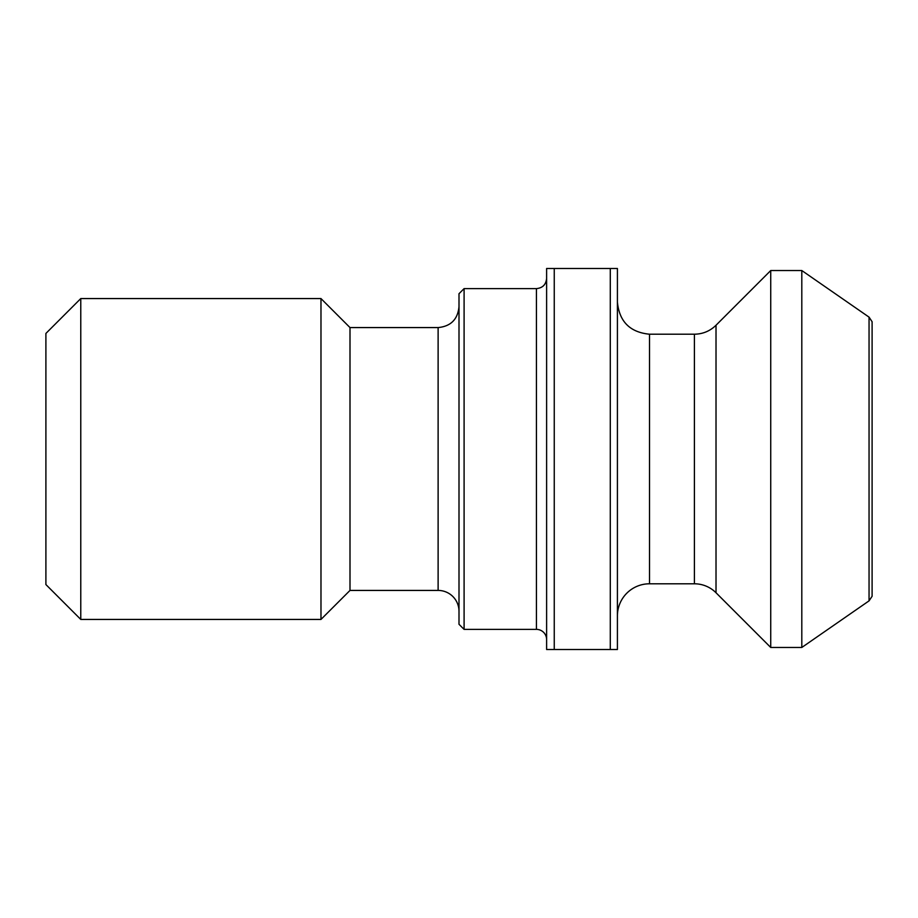 <?xml version="1.0" encoding="UTF-8"?>
<svg xmlns="http://www.w3.org/2000/svg" width="918" height="918" viewBox="0 0 918 918"><rect width="100%" height="100%" fill="white"/><g stroke="black" fill="none" stroke-linecap="round" stroke-linejoin="round"><path stroke-width="1.38" d="M610.286 649.508L617.412 649.508L617.412 268.492L546.612 268.492L546.612 649.508L610.286 649.508L610.286 268.492M869.048 600.865L869.048 317.135L872.1 321.725L872.1 596.275L869.048 600.865L801.804 647.465L801.804 270.535L770.73 270.535L770.73 647.465L801.804 647.465M80.773 298.568L45.9 333.441L45.9 584.559L80.773 619.432L320.979 619.432L320.979 298.568L80.773 298.568L80.773 619.432M617.412 615.886A32.096 32.096 0 0 1 649.508 583.791L694.41 583.791A30.558 30.558 0 0 1 716.017 592.753L770.73 647.465M320.979 298.568L349.999 327.577L349.999 590.423L320.979 619.432M349.999 327.577L438.115 327.577L438.115 590.423A20.884 20.884 0 0 1 459 611.308M464.095 629.381L464.095 288.619L459 293.714L459 624.286L464.095 629.381L536.422 629.381A10.19 10.19 0 0 1 546.612 639.571L546.612 278.429C546.003 284.614 542.607 288.011 536.422 288.619L536.422 629.381M617.412 302.114C619.317 321.61 630.012 332.305 649.508 334.209L649.508 583.791M649.508 334.209L694.41 334.209L694.41 583.791M694.41 334.209C702.798 334.083 709.993 331.1 716.017 325.247L716.017 592.753M554.254 268.492L554.254 649.508M716.017 325.247L770.73 270.535M869.048 317.135L801.804 270.535M349.999 590.423L438.115 590.423M438.115 327.577C450.795 326.349 457.761 319.384 459 306.692M464.095 288.619L536.422 288.619"/></g></svg>
